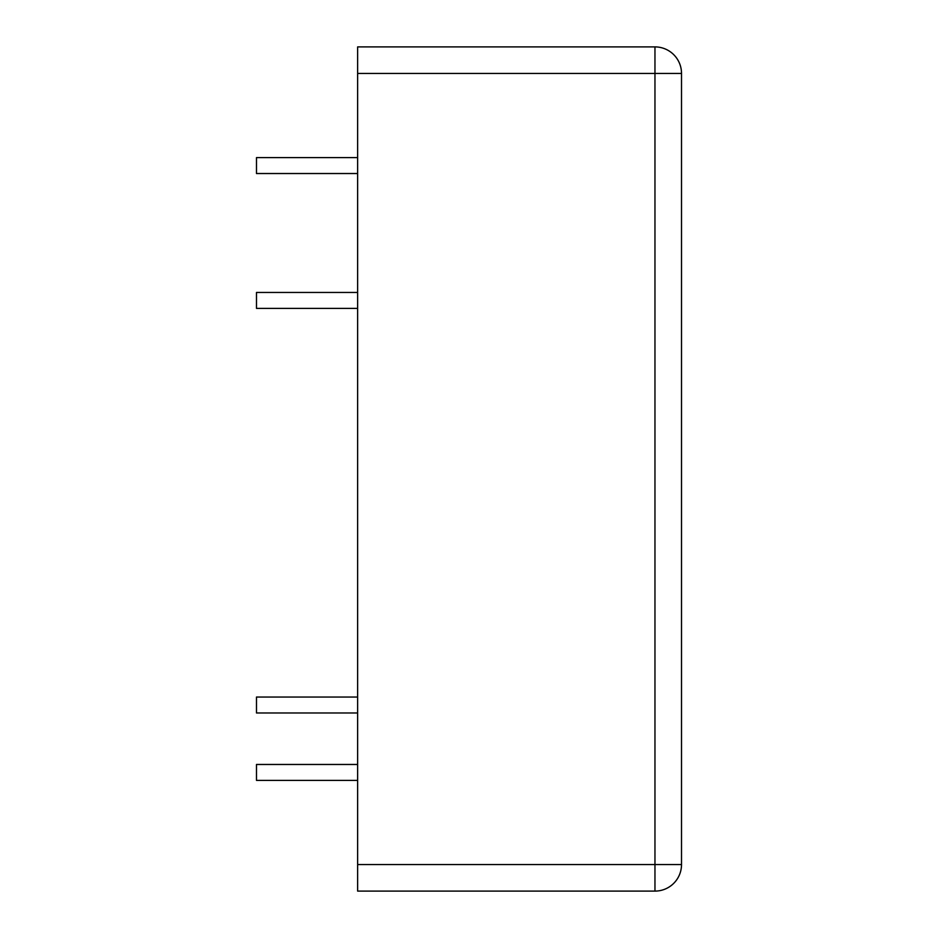 <?xml version="1.0" encoding="UTF-8"?>
<svg xmlns="http://www.w3.org/2000/svg" width="938" height="938" viewBox="0 0 938 938"><rect width="100%" height="100%" fill="white"/><g stroke="black" fill="none" stroke-linecap="round" stroke-linejoin="round"><path stroke-width="1.41" d="M357.636 864.555L357.636 46.9L654.959 46.9L654.959 891.1L357.636 891.1L357.636 864.555L681.516 864.555A26.545 26.545 0 0 1 654.959 891.1M357.636 73.445L681.516 73.445A26.545 26.545 0 0 0 654.959 46.9A26.545 26.545 0 0 1 681.516 73.445L681.516 864.555M357.636 764.47L256.484 764.47L256.484 780.393L357.636 780.393M357.636 697.04L256.484 697.04L256.484 712.974L357.636 712.974M357.636 157.607L256.484 157.607L256.484 173.53L357.636 173.53M357.636 292.457L256.484 292.457L256.484 308.391L357.636 308.391"/></g></svg>
